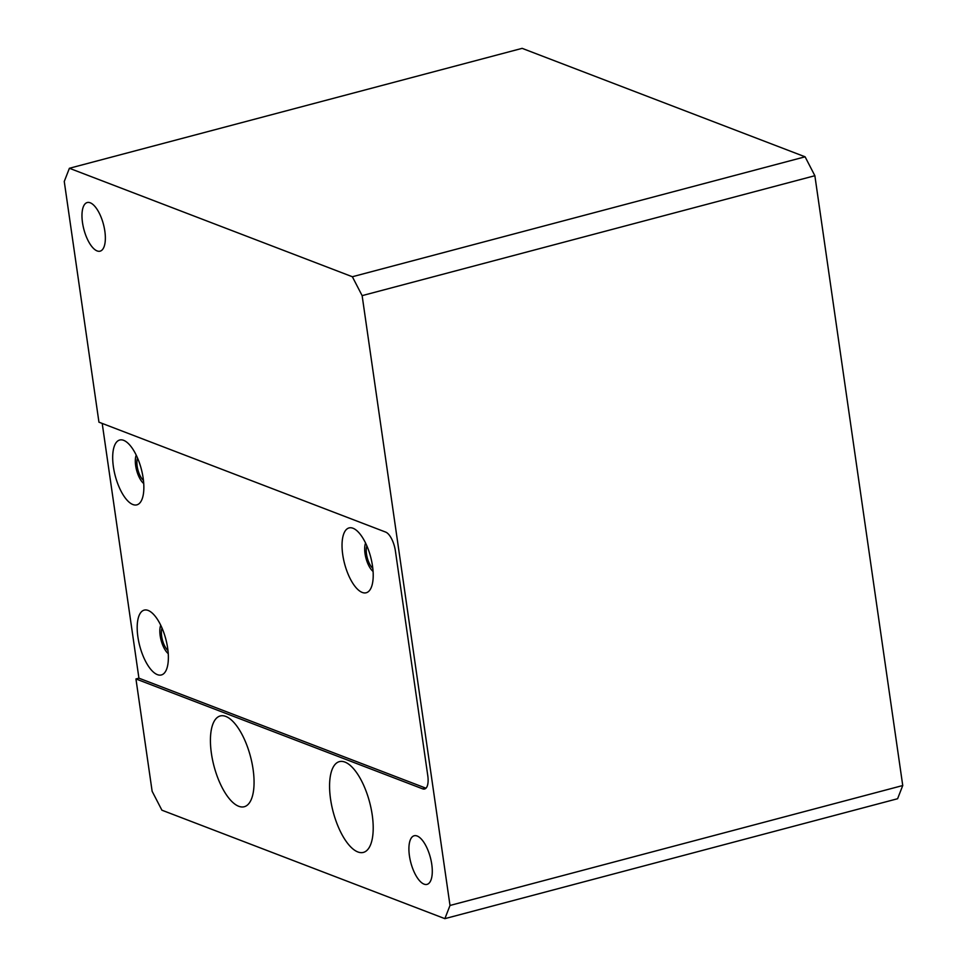 <?xml version="1.0" encoding="UTF-8"?>
<svg xmlns="http://www.w3.org/2000/svg" width="967" height="967" viewBox="0 0 967 967"><rect width="100%" height="100%" fill="white"/><g stroke="black" fill="none" stroke-linecap="round" stroke-linejoin="round"><path stroke-width="1.45" d="M366.88 545.92A13.417 5.391 -104.8 0 0 372.803 568.306M137.519 458.007A13.417 5.391 -104.8 0 0 143.454 480.394M162.033 628.115A13.417 5.391 -104.8 0 0 167.968 650.501M344.917 762.081A46.948 18.857 -104.8 0 0 339.369 761.633A46.948 18.857 -104.8 0 0 331.657 805.414A46.948 18.857 -104.8 0 0 357.863 851.951A46.948 18.857 -104.8 0 0 363.411 852.398A46.948 18.857 -104.8 0 0 371.123 808.617A46.948 18.857 -104.8 0 0 344.917 762.081M225.77 716.414A46.948 18.857 -104.8 0 0 220.222 715.967A46.948 18.857 -104.8 0 0 212.51 759.748A46.948 18.857 -104.8 0 0 238.716 806.273A46.948 18.857 -104.8 0 0 244.264 806.732A46.948 18.857 -104.8 0 0 251.976 762.939A46.948 18.857 -104.8 0 0 225.77 716.414M97.135 250.924A25.154 10.105 75.2 0 1 83.089 226A25.154 10.105 75.2 0 1 87.223 202.538A25.154 10.105 75.2 0 1 90.197 202.78A25.154 10.105 75.2 0 1 104.243 227.704A25.154 10.105 75.2 0 1 100.109 251.166A25.154 10.105 75.2 0 1 97.135 250.924M424.066 884.14A25.154 10.105 75.2 0 1 410.02 859.216A25.154 10.105 75.2 0 1 414.154 835.766A25.154 10.105 75.2 0 1 417.128 835.996A25.154 10.105 75.2 0 1 431.173 860.932A25.154 10.105 75.2 0 1 427.039 884.382A25.154 10.105 75.2 0 1 424.066 884.14M805.1 156.811L522.132 48.35L69.394 168.27L352.363 276.743L805.1 156.811L814.867 175.716L902.743 785.53L897.606 798.73L444.868 918.65L161.9 810.189L152.133 791.284L135.948 678.955L422.639 788.842L425.613 788.057A16.765 6.733 -104.8 0 0 426 788.178M814.867 175.716L362.129 295.636L450.006 905.463L902.743 785.53M422.639 788.842A16.765 6.733 75.2 0 0 424.622 788.999A16.765 6.733 75.2 0 0 427.777 775.643L395.406 550.985A16.765 6.733 75.2 0 0 385.64 532.08L98.948 422.18L64.257 181.47L69.394 168.27M102.212 423.437L138.922 678.169L135.948 678.955M444.868 918.65L450.006 905.463M362.129 295.636L352.363 276.743M148.156 610.443A33.531 13.465 75.2 0 1 150.767 611.893A33.531 13.465 75.2 0 1 165.804 639.09A33.531 13.465 75.2 0 1 166.203 670.167A33.531 13.465 75.2 0 1 157.403 674.64A33.531 13.465 75.2 0 1 137.882 636.83A33.531 13.465 75.2 0 1 148.156 610.443M123.643 440.336A33.531 13.465 75.2 0 1 126.254 441.786A33.531 13.465 75.2 0 1 141.291 468.983A33.531 13.465 75.2 0 1 141.69 500.06A33.531 13.465 75.2 0 1 132.89 504.532A33.531 13.465 75.2 0 1 113.381 466.723A33.531 13.465 75.2 0 1 123.643 440.336M353.003 528.248A33.531 13.465 75.2 0 1 355.614 529.698A33.531 13.465 75.2 0 1 370.639 556.895A33.531 13.465 75.2 0 1 371.05 587.972A33.531 13.465 75.2 0 1 362.25 592.445A33.531 13.465 75.2 0 1 342.729 554.635A33.531 13.465 75.2 0 1 353.003 528.248M138.922 678.169L425.613 788.057M365.562 543.055A16.765 6.733 -104.8 0 0 365.961 558.14A16.765 6.733 -104.8 0 0 373.081 571.449M136.214 455.143A16.765 6.733 -104.8 0 0 136.601 470.228A16.765 6.733 -104.8 0 0 143.732 483.536M160.727 625.25A16.765 6.733 -104.8 0 0 161.114 640.335A16.765 6.733 -104.8 0 0 168.246 653.632"/></g></svg>
